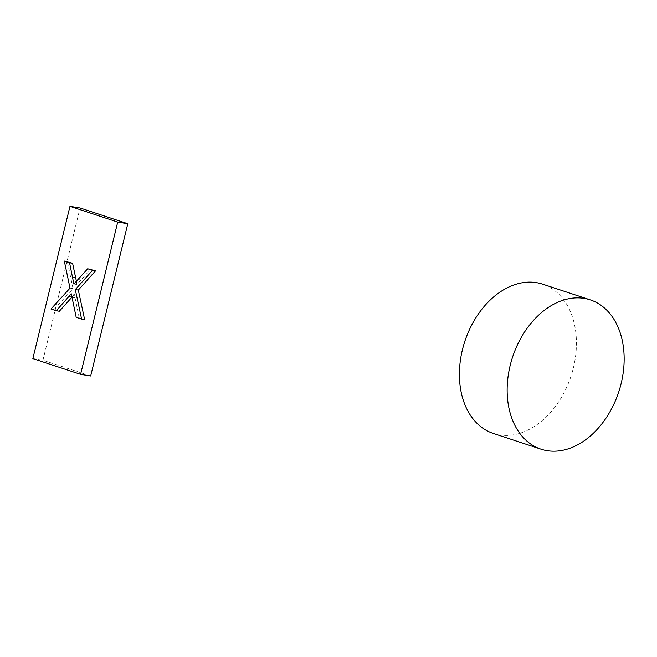 <?xml version="1.0" encoding="UTF-8"?>
<svg xmlns="http://www.w3.org/2000/svg" width="657" height="657" viewBox="0 0 657 657"><rect width="100%" height="100%" fill="white"/><g stroke="black" fill="none" stroke-linecap="round" stroke-linejoin="round"><path stroke-width="0.49" stroke-dasharray="3.29 2.46" d="M493.284 433.431A78.61 55.878 108.3 0 0 499.353 434.918A78.61 55.878 108.3 0 0 572.272 372.092A78.61 55.878 108.3 0 0 542.542 284.136M76.368 281.089L76.902 284.53L90.723 269.263M80.91 279.948L77.879 279.455M76.902 284.53L73.871 284.038M59.327 311.254L54.005 309.496L73.034 288.645L67.343 261.552M73.034 288.645L70.012 288.152M84.638 319.606L76.187 317.323M79.218 317.816L74.298 294.287L71.276 293.794M74.298 294.287L71.876 297.243M54.005 309.496L50.975 309.004M32.85 358.607L42.935 360.258L90.674 376.001M42.935 360.258L80.055 207.982M74.972 297.744L71.95 297.243"/><path stroke-width="0.99" d="M547.092 450.669A78.61 55.878 -71.7 0 1 541.023 449.183A78.61 55.878 -71.7 0 1 512.591 357.03A78.61 55.878 -71.7 0 1 590.282 299.879A78.61 55.878 -71.7 0 1 620.003 387.844A78.61 55.878 -71.7 0 1 547.092 450.669M590.282 299.879L542.542 284.136A78.61 55.878 108.3 0 0 464.852 341.279A78.61 55.878 108.3 0 0 493.284 433.431L541.023 449.183M64.312 261.051L70.012 288.152L50.975 309.004L56.297 310.761L71.276 293.794L76.187 317.323L81.616 319.113L75.3 289.573L92.506 270.356L87.693 268.77L73.871 284.038L69.56 262.784L64.312 261.051L72.59 263.276L76.368 281.089M87.693 268.77L95.536 270.848L78.331 290.074L75.3 289.573M95.536 270.848L92.506 270.356M72.59 263.276L69.56 262.784M78.331 290.074L84.638 319.606L81.616 319.113M71.933 297.178L68.854 296.742M71.876 297.243L59.327 311.254L56.297 310.761M117.71 222.082L127.795 223.733L90.674 376.001L80.589 374.35L117.71 222.082L69.971 206.331L32.85 358.607L80.589 374.35M69.971 206.331L80.055 207.982L127.795 223.733M75.678 277.706L72.648 277.213"/></g></svg>
